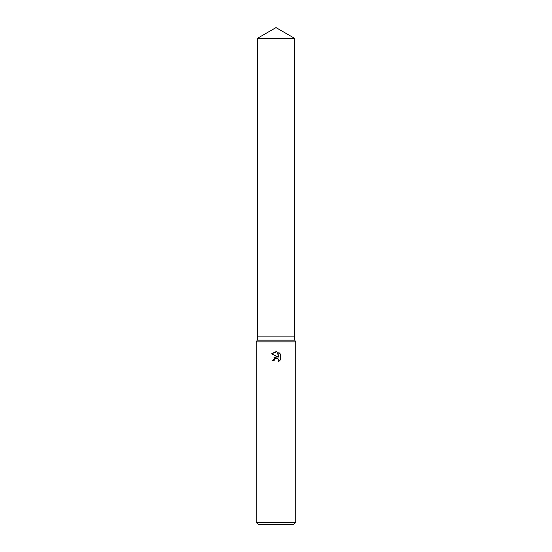 <?xml version="1.0" encoding="UTF-8"?>
<svg xmlns="http://www.w3.org/2000/svg" width="552" height="552" viewBox="0 0 552 552"><rect width="100%" height="100%" fill="white"/><g stroke="black" fill="none" stroke-linecap="round" stroke-linejoin="round"><path stroke-width="0.83" d="M257.246 38.426L294.754 38.426L276 27.6L257.246 38.426L257.246 336.865L276 336.865L257.246 336.865L257.246 340.156L294.754 340.156L295.741 341.867L295.741 522.427L256.259 522.427L258.232 524.4L293.767 524.4L295.741 522.427M294.754 38.426L294.754 336.865L276 336.865L294.754 336.865L294.754 340.156M257.246 340.156L256.259 341.867L295.741 341.867M274.399 359.49L275.986 358.248L274.399 359.49L274.151 360.566L272.591 360.566L276 356.675L277.884 356.902L271.598 353.804L276 351.638L276.952 351.741L278.877 357.268L278.877 352.528L280.402 354.073L280.402 359.911L278.629 361.608L278.877 360.553L278.187 358.876L276 358.241L277.159 358.276M274.151 360.566L274.31 359.697M278.85 360.166L278.629 361.608L280.402 359.911M277.884 356.902L274.054 357.496M280.402 354.073L278.877 352.528M276.952 351.741L271.598 353.804M256.259 341.867L256.259 522.427"/></g></svg>
